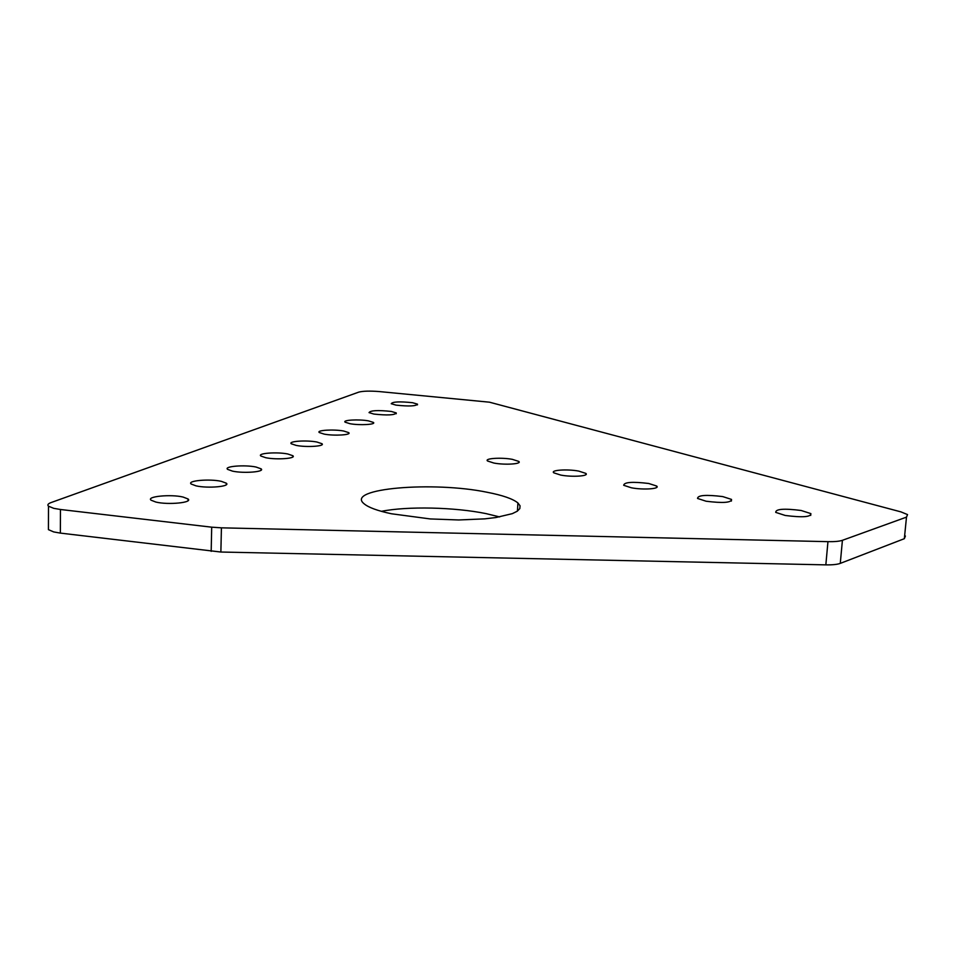 <?xml version="1.0" encoding="UTF-8"?>
<svg xmlns="http://www.w3.org/2000/svg" width="956" height="956" viewBox="0 0 956 956"><rect width="100%" height="100%" fill="white"/><g stroke="black" fill="none" stroke-linecap="round" stroke-linejoin="round"><path stroke-width="1.43" d="M905.404 535.993L904.34 538.694L906.491 517.136L907.543 514.591L900.97 511.89L489.484 402.189L379.162 391.554C369.769 390.837 362.969 391.028 358.787 392.115L51.074 502.569C48.027 503.704 47.167 504.899 48.493 506.19L53.787 508.353L60.455 509.488L60.348 533.101L53.691 531.918L48.421 529.648L48.433 527.246M412.586 402.715L417.473 404.137C416.135 406.169 408.989 406.503 396.023 405.129L391.231 403.719C392.605 401.699 399.716 401.365 412.586 402.715M391.327 411.45L396.25 412.932C394.864 415.143 387.407 415.513 373.868 414.067L369.04 412.61C370.462 410.411 377.895 410.016 391.327 411.45M368.43 420.867L373.39 422.409C376.497 424.548 359.611 425.504 349.992 423.711L345.14 422.182C342.117 420.031 358.882 419.098 368.43 420.867M343.706 431.025L348.689 432.626C352.047 434.944 334.17 436.067 324.192 434.12L319.304 432.542C316.054 430.2 333.787 429.125 343.706 431.025M381.372 511.341C407.483 506.094 454.733 507.17 486.138 513.635L499.641 516.921M487.261 492.292C502.677 495.292 512.894 498.841 517.901 502.94L520.04 505.772L519.825 508.568L517.244 511.221L512.297 513.659L495.841 517.543L484.788 518.857L458.725 519.968L430.272 518.941L391.422 513.766C377.512 510.791 368.383 507.445 364.057 503.74C344.817 488.361 433.379 481.059 487.261 492.292M512.297 459.334L518.75 461.401C522.442 464.007 505.007 465.19 493.905 463.051L487.584 461.007C483.999 458.378 501.291 457.243 512.297 459.334M316.914 442.031L321.933 443.692C325.566 446.225 306.577 447.528 296.205 445.412L291.305 443.787C287.792 441.23 306.613 439.975 316.914 442.031M287.816 453.992L292.823 455.713C296.778 458.486 276.559 460.003 265.744 457.709L260.857 456.012C257.033 453.216 277.097 451.758 287.816 453.992M256.065 467.042L261.072 468.822C265.374 471.858 243.756 473.638 232.487 471.129L227.624 469.372C223.453 466.301 244.891 464.592 256.065 467.042M221.302 481.334L226.285 483.174C230.994 486.508 207.775 488.612 196.016 485.851L191.188 484.035C186.635 480.653 209.651 478.645 221.302 481.334M578.679 471.081L585.801 473.375C589.637 476.088 572.333 477.307 560.778 475.084L553.799 472.826C550.07 470.077 567.219 468.918 578.679 471.081M648.73 483.485L656.617 486.018C660.584 488.863 643.448 490.105 631.414 487.799L623.682 485.29C624.125 482.135 632.478 481.525 648.73 483.485M722.76 496.594L731.519 499.414C731.388 502.701 722.915 503.31 706.114 501.231L697.545 498.446C697.713 495.172 706.125 494.551 722.76 496.594M183.062 497.048L188.009 498.948C193.172 502.629 168.136 505.115 155.852 502.055L151.072 500.191C146.077 496.451 170.909 494.073 183.062 497.048M801.128 510.48L810.879 513.611C811.023 517.029 802.49 517.65 785.27 515.475L775.722 512.38C775.615 508.962 784.087 508.329 801.128 510.48M904.34 538.694L840.276 563.383C837.265 564.482 832.461 564.972 825.841 564.865L220.872 552.03L60.348 533.101M211.18 551.361L211.694 527.174L60.455 509.488M825.841 564.865L827.956 541.658L221.422 527.832L220.872 552.03M906.491 517.136L842.415 540.307L840.276 563.383M211.694 527.174L221.422 527.832M827.956 541.658C834.588 541.777 839.416 541.335 842.415 540.307M417.473 404.137L417.449 404.878M396.25 412.932L396.214 413.745M373.39 422.409L373.354 423.305M348.689 432.626L348.653 433.63M517.901 502.94L517.447 511.078M518.75 461.401L518.678 462.68M321.933 443.692L321.885 444.815M292.823 455.713L292.787 456.968M261.072 468.822L261.036 470.233M226.285 483.174L226.249 484.764M585.801 473.375L585.717 474.774M656.617 486.018L656.509 487.56M731.519 499.414L731.376 501.087M188.009 498.948L187.974 500.741M810.879 513.611L810.712 515.427M48.493 506.19L48.421 529.648"/></g></svg>
